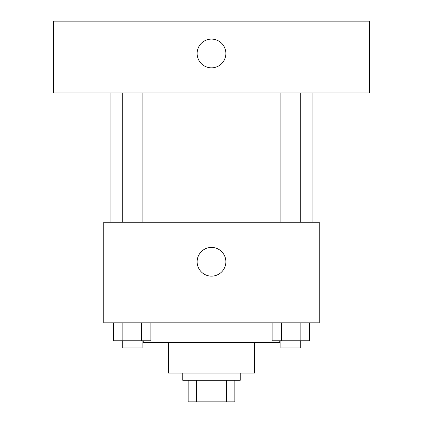 <?xml version="1.0" encoding="UTF-8"?>
<svg xmlns="http://www.w3.org/2000/svg" width="423" height="423" viewBox="0 0 423 423"><rect width="100%" height="100%" fill="white"/><g stroke="black" fill="none" stroke-linecap="round" stroke-linejoin="round"><path stroke-width="0.63" d="M226.617 380.303L226.617 401.85L188.156 401.85L188.156 380.303M226.617 401.85L234.844 401.85L234.844 380.303L234.844 401.85M240.232 373.118L240.232 380.303L182.768 380.303L182.768 373.118M196.383 380.303L196.383 401.85M254.598 342.588L254.598 373.118L168.402 373.118L168.402 342.588M279.74 340.795L279.74 342.588L143.26 342.588L143.26 340.795M319.243 322.839L103.757 322.839L103.757 222.276L319.243 222.276L319.243 322.839M225.866 261.779A14.366 14.366 0 0 1 204.32 274.22A14.366 14.366 0 0 1 204.32 249.337A14.366 14.366 0 0 1 225.866 261.779M312.063 92.981L312.063 222.276M280.888 222.276L280.888 92.981M142.112 92.981L142.112 222.276M369.528 92.981L53.472 92.981L53.472 21.15L369.528 21.15L369.528 92.981M211.5 39.106A14.366 14.366 0 0 1 223.941 60.658A14.366 14.366 0 0 1 199.059 60.658A14.366 14.366 0 0 1 211.5 39.106M309.462 322.839L309.462 340.795L272.137 340.795L272.137 322.839M300.129 322.839L300.129 340.795M281.469 322.839L281.469 340.795M300.711 340.795L300.711 347.976L280.888 347.976L280.888 340.795M150.863 322.839L150.863 340.795L113.538 340.795L113.538 322.839M141.531 322.839L141.531 340.795M122.871 322.839L122.871 340.795M142.112 340.795L142.112 347.976L122.289 347.976L122.289 340.795M110.937 92.981L110.937 222.276M300.711 222.276L300.711 92.981M122.289 92.981L122.289 222.276"/></g></svg>
